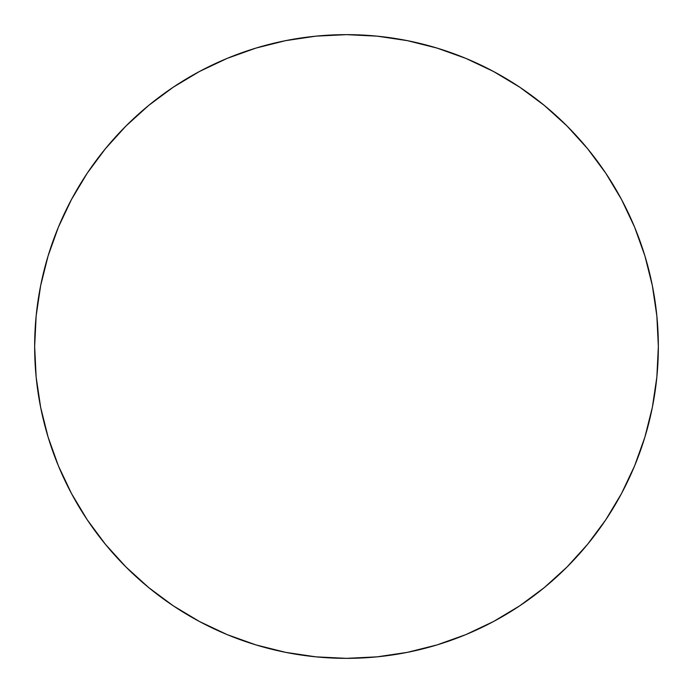 <?xml version="1.0" encoding="UTF-8"?>
<svg xmlns="http://www.w3.org/2000/svg" width="693" height="693" viewBox="0 0 693 693"><rect width="100%" height="100%" fill="white"/><g stroke="black" fill="none" stroke-linecap="round" stroke-linejoin="round"><path stroke-width="1.04" d="M658.35 346.5A311.85 311.85 0 0 1 346.5 658.35A311.85 311.85 0 0 1 34.65 346.5L36.149 315.93L40.644 285.663L48.077 255.977L58.385 227.157L71.474 199.497L87.205 173.241L105.44 148.666L125.987 125.987L148.666 105.44L173.241 87.205L199.497 71.474L227.157 58.385L255.977 48.077L285.663 40.644L315.93 36.149L346.5 34.65L377.07 36.149L407.337 40.644L437.023 48.077L465.843 58.385L493.503 71.474L519.759 87.205L544.334 105.44L567.013 125.987L587.56 148.666L605.795 173.241L621.526 199.497L634.615 227.157L644.923 255.977L652.356 285.663L656.851 315.93L658.35 346.5L656.851 377.07L652.356 407.337L644.923 437.023L634.615 465.843L621.526 493.503L605.795 519.759L587.56 544.334L567.013 567.013L544.334 587.56L519.759 605.795L493.503 621.526L465.843 634.615L437.023 644.923L407.337 652.356L377.07 656.851L346.5 658.35L315.93 656.851L285.663 652.356L255.977 644.923L227.157 634.615L199.497 621.526L173.241 605.795L148.666 587.56L125.987 567.013L105.44 544.334L87.205 519.759L71.474 493.503L58.385 465.843L48.077 437.023L40.644 407.337L36.149 377.07L34.65 346.5A311.85 311.85 0 0 1 346.5 34.65A311.85 311.85 0 0 1 658.35 346.5M644.923 255.977L634.615 227.157M255.977 48.077L227.157 58.385M87.205 173.241L71.474 199.497M48.077 437.023L58.385 465.843M437.023 644.923L465.843 634.615"/></g></svg>
